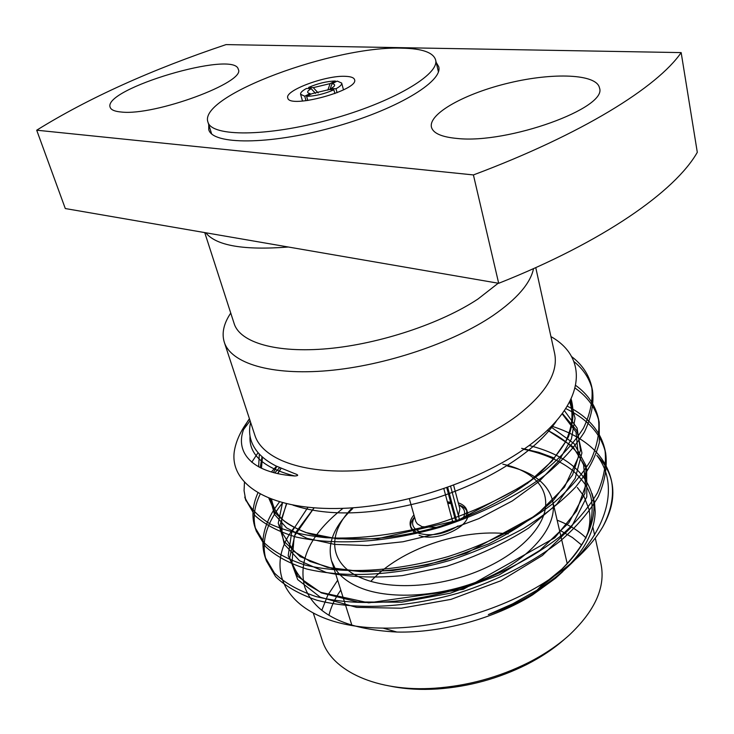 <?xml version="1.0" encoding="UTF-8"?>
<svg xmlns="http://www.w3.org/2000/svg" width="734" height="734" viewBox="0 0 734 734"><rect width="100%" height="100%" fill="white"/><g stroke="black" fill="none" stroke-linecap="round" stroke-linejoin="round"><path stroke-width="1.1" d="M304.738 96.227L310.115 93.557L309.207 93.383C306.619 92.521 307.28 90.952 311.179 88.686L306.528 88.447C302.27 90.741 300.298 92.686 300.601 94.291L304.738 96.227L306.005 100.751M335.612 81.905L335.365 81.006C326.804 81.281 317.895 83.41 308.629 87.41L308.95 88.575M335.998 88.75C340.09 86.502 341.98 84.603 341.677 83.061L337.264 81.079L332.025 83.685C334.704 84.061 335.3 85.052 333.805 86.658L331.181 88.511L335.998 88.75L337.071 92.732M307.794 100.521L306.619 96.328C315.308 96.108 324.391 93.943 333.878 89.814L334.897 93.576M308.629 87.41L313.29 87.64L330.135 83.603L335.365 81.006M333.878 89.814L329.061 89.576L311.996 93.658L306.619 96.328M313.29 87.64L318.198 92.952M327.823 90.108L330.135 83.603M330.695 89.658L331.181 88.511M332.025 83.685L329.924 89.612M315.528 93.392L311.179 88.686M458.282 502.836C463.026 504.46 465.897 507.001 466.897 510.46L466.053 517.167M463.044 518.36C466.099 512.626 464.714 508.185 458.869 505.065M450.832 502.946L447.63 502.772M447.373 501.836L450.648 502.258M453.64 485.321L459.879 508.846L458.392 515.552M446.777 487.807L455.172 519.177L456.594 520.801M611.312 480.008L611.771 482.183C614.679 495.881 611.743 510.671 602.953 526.544C611.596 509.836 614.376 494.303 611.303 479.926C605.146 454.878 585.218 436.932 551.537 426.105M279.443 501.946L274.443 508.937M273.543 510.341C263.176 527.223 260.396 542.894 265.194 557.372L274.424 573.043C284.306 582.686 298.096 590.503 315.785 596.494C354.559 606.247 403.718 604.339 457.117 589.219C496.936 576.493 533.196 557.611 559.721 536.793C575.75 522.801 588.329 508.13 597.467 492.78C604.128 477.476 606.614 463.062 604.917 449.538C600.586 431.078 588.017 416.6 567.208 406.113M276.498 466.228L271.369 471.962M257.854 492.991C252.423 505.451 251.496 516.984 255.093 527.581L264.194 542.756C274.039 552.051 287.838 559.528 305.592 565.189C344.549 574.291 394.158 571.914 448.153 556.565C488.449 543.701 525.195 524.856 552.133 504.221C568.41 490.385 581.218 475.907 590.558 460.805C597.393 445.777 599.999 431.665 598.384 418.472C595.311 405.159 587.723 394.13 575.649 385.378M244.761 497.129C249.266 507.322 257.863 516.351 270.571 524.214C285.755 530.994 304.252 535.499 326.052 537.728C360.1 539.426 397.736 534.563 438.96 523.149C479.742 510.139 516.993 491.34 544.362 470.898C560.904 457.218 573.942 442.96 583.484 428.115C590.494 413.38 593.246 399.58 591.723 386.726C588.925 374.661 582.2 364.596 571.538 356.541M611.771 482.183C609.569 472.109 604.587 463.182 596.825 455.419C624.111 490.129 602.687 549.216 537.086 590.127L543.958 582.915C498.514 611.404 435.106 629.13 383.01 628.102C293.031 627.487 257.9 574.612 293.976 527.792M282.608 502.827C266.075 523.415 260.662 542.765 266.378 560.859L275.571 576.603C285.443 586.31 299.206 594.182 316.868 600.229C355.595 610.101 404.728 608.266 458.062 593.191C497.854 580.493 534.086 561.611 560.592 540.756C576.603 526.746 589.163 512.048 598.293 496.661C604.944 481.321 607.413 466.861 605.706 453.291C601.183 434.097 587.842 419.187 565.685 408.554M279.571 467.705L274.745 472.879M260.111 494.248C253.781 507.561 252.514 519.865 256.313 531.177L265.405 546.435C275.232 555.785 289.022 563.317 306.757 569.024C345.686 578.236 395.259 575.933 449.208 560.611C475.99 551.766 500.845 540.995 523.764 528.306C544.573 515.13 561.84 501.395 575.575 487.101C587.613 472.146 595.54 457.319 599.357 442.62L599.183 422.27C595.971 408.434 587.916 397.03 575.034 388.047M258.074 452.676L251.753 462.255M244.45 482.541L244.073 490.679L245.642 499.634L255.001 515.598C264.8 524.581 278.599 531.746 296.408 537.104C335.539 545.619 385.561 542.83 440.125 527.26C480.853 514.268 518.048 495.45 545.353 474.99C561.868 461.273 574.869 446.988 584.383 432.106C591.365 417.334 594.081 403.498 592.531 390.598C589.87 379.093 583.668 369.413 573.924 361.578M250.111 420.793L243.789 429.225M550.94 336.603C587.035 356.816 586.42 399.113 537.6 438.877C490.688 477.907 403.489 508.121 335.796 508.497C267.892 509.295 229.724 483.669 234.274 451.548C235.963 440.804 241.046 429.959 249.523 419.004M535.756 267.607L554.62 353.32C558.546 372.468 545.986 393.332 516.919 415.912C478.614 444.556 413.38 467.154 357.669 470.586C301.876 474.036 262.35 458.778 254.882 435.317L224.292 342.218C221.549 333.236 223.705 323.529 230.751 313.069M250.643 422.408C247.973 433.418 250.413 443.455 257.964 452.539C262.332 457.576 268.332 462.044 275.938 465.943L294.499 473.558C298.71 474.971 298.747 475.77 294.618 475.981C244.275 472.366 230.797 444.969 249.422 418.701M577.337 487.495L583.457 495.56M583.934 496.358L588.888 509.02C590.521 516.433 590.2 524.296 587.916 532.59M562.923 571.492L555.491 578.291L532.526 594.925C494.734 618.523 441.428 633.103 396.892 632.038C345.494 629.35 314.748 614.266 304.647 586.778C298.032 559.877 310.821 533.719 343.017 508.313M592.044 493.514L594.522 502.533L595.21 512.13C594.017 540.352 573.777 567.254 534.499 592.861C520.085 601.77 504.698 609.018 488.33 614.597L512.791 603.788L537.086 590.127M602.953 526.544C591.182 546.747 571.511 565.538 543.958 582.915M521.645 448.336L538.894 452.373L554.537 458.126M205.749 232.77L65.298 208.548L36.7 130.202C88.236 98.191 151.351 69.657 226.044 44.6L681.161 52.6L697.3 152.323C675.188 191.253 603.21 241.881 498.689 283.296L205.749 232.77C216.191 245.697 243.725 250.441 288.343 247.019M681.161 52.6C657.471 87.071 582.145 134.175 473.412 174.931L498.689 283.296M473.412 174.931L36.7 130.202M208.731 124.587L208.75 129.615C212.328 144.864 268.543 145.084 331.814 127.679C395.131 110.458 443.4 81.648 438.721 66.702L436.179 62.362M457.236 138.469C441.703 137.056 433.106 133.294 431.445 127.165C428.216 113.605 465.576 93.108 509.543 82.832C553.454 72.336 596.77 73.95 599.458 87.86C608.128 107.843 507.873 144.121 457.236 138.469M121.33 112.027C114.807 111.467 111.091 109.916 110.183 107.357C102.2 89.034 234.807 49.82 238.266 69.29C246.596 81.96 154.709 116.064 121.33 112.027M498.221 283.214L477.999 299.004C441.18 323.455 379.772 343.934 327.988 348.65C276.131 353.384 240.036 342.475 234.192 323.722L204.731 232.595M533.535 268.607C530.471 283.324 516.984 298.958 493.074 315.51C452.915 342.815 385.185 365.624 327.988 370.652C270.699 375.707 230.916 363.192 224.292 342.218M337.668 580.236L327.804 595.201M327.722 595.366L321.786 610.33M313.363 613.303L322.208 640.222C331.355 670.803 376.597 692.272 434.785 688.208C467.714 685.85 498.955 677.298 528.498 662.563C544.169 654.563 557.684 645.48 569.034 635.314C595.1 610.761 605.743 586.98 600.981 563.96L595.283 538.068M586.127 538.013C578.484 530.618 568.822 524.672 557.134 520.195M370.826 581.365C399.984 549.115 460.824 528.324 508.176 533.875M559.473 530.26L561.409 531.168M561.538 531.232L572.456 537.527L581.612 545.023M564.859 638.929C554.097 648.498 541.343 657.049 526.599 664.582C498.496 678.601 468.778 686.73 437.446 688.969C420.921 689.997 405.599 689.125 391.461 686.363M328.924 615.312C331.043 606.789 334.988 598.375 340.778 590.09M335.475 569.07C340.493 576.713 348.595 582.879 359.788 587.576C391.305 600.807 446.263 596.577 489.596 576.621C533.031 556.721 557.987 524.883 552.674 500.983M552.519 500.304L552.647 500.854L552.519 500.304C547.61 483.174 532.664 471.797 507.662 466.163M352.751 508.543C334.098 526.113 327.015 543.518 331.511 560.767L335.438 569.006M414.618 533.012L410.985 528.021L410.389 525.92C409.489 522.434 410.664 518.782 413.921 514.974M410.756 526.948C410.352 523.746 411.6 520.452 414.508 517.057M447.804 503.451L450.979 503.515M458.842 504.928C463.062 506.368 465.824 508.57 467.099 511.534M466.897 510.46L467.448 512.571C472.457 525.783 436.868 542.738 419.096 535.352M545.454 507.744C542.591 530.269 515.094 556.62 475.779 572.07C436.501 587.53 390.36 589.87 362.825 578.612C328.364 565.006 326.373 533.6 352.384 507.809M502.827 464.182C515.791 467.017 526.131 471.751 533.847 478.394M533.875 478.412C542.894 486.376 546.757 496.12 545.472 507.644M450.63 486.431L459.502 519.718M447.731 487.468L456.64 520.782M458.025 525.957C444.639 534.224 431.464 536.655 418.499 533.233M416.784 532.535L412.591 529.654L410.389 525.92M414.545 517.186C410.719 523.7 412.545 528.563 419.995 531.792M436.464 527.425L422.004 526.682L417.325 523.874L415.774 521.479L409.379 498.872M443.868 488.816L452.584 521.195L448.107 523.764M453.273 521.993L452.584 521.195M402.397 48.178C334.823 45.407 197.987 95.759 207.942 122.073C211.41 136.919 267.002 136.882 329.612 119.66C392.277 102.613 440.143 74.345 435.574 59.803C433.188 52.463 422.123 48.582 402.397 48.178M345.76 76.345C326.254 75.024 284.388 90.484 287.774 97.934C288.921 109.274 359.357 90.007 354.568 79.667C353.944 77.685 350.999 76.575 345.76 76.345M314.069 507.855L295.426 532.847L289.682 557.721L297.674 579.576L320.308 597.219L356.651 607.376L401.296 608.22L451.015 599.366L500.854 580.759L542.417 555.464L571.373 527.131L586.805 496.845L586.668 468.943L573.015 446.813L547.472 430.142M286.434 503.772L280.085 525.14L284.297 544.307L299.49 560.693L326.079 572.41C348.953 577.144 374.349 578.218 402.278 575.621L446.694 566.29C477.183 556.207 504.469 543.481 528.563 528.104L556.757 504.212L575.208 478.348L581.924 452.951L576.952 430.84L562.345 413.398M280.984 468.338L277.626 473.549M270.25 498.863L274.433 514.341L286.517 527.884L306.931 538.325L334.686 544.408L367.395 545.546L402.938 541.775L441.152 532.691L478.807 518.635L512.341 500.909L539.151 481.394L559.106 460.521L571.428 438.877L575.061 418.279L570.391 400.314M262.029 456.667L260.221 467.668M292.958 505.148C330.025 517.479 377.707 515.13 436.005 498.102C492.872 479.513 537.664 449.749 557.152 419.931M250.019 436.033C248.771 454.64 263.634 467.962 294.618 475.981M539.967 587.108C576.695 561.694 597.403 527.948 593.494 500.359C588.255 473.448 566.804 455.153 529.131 445.465M307.941 507.313L291.756 531.82L288.205 555.675L297.756 576.419L321.391 592.898L357.797 601.981L401.7 602.183L450.447 593.164L499.138 574.915L539.976 550.316L568.804 522.865L584.888 493.395L586.136 465.906L574.181 443.749L550.83 426.821M282.507 502.799L278.25 523.223L283.985 541.334L300.289 556.702L327.291 567.364L362.587 571.694C388.359 571.474 416.05 567.593 445.648 560.06L488.56 543.94C515.039 530.379 536.765 515.699 553.739 499.9L572.603 474.898L580.475 450.08L577.107 428.106L564.354 410.554M276.837 466.393L273.406 472.531M268.901 498.331L275.03 512.534C282.682 521.296 294.288 528.425 309.849 533.921C344.622 542.802 390.598 540.674 440.446 526.195C477.742 514.039 511.433 496.267 535.37 477.183C549.94 464.182 560.978 450.704 568.474 436.739C573.419 423.004 574.291 410.389 571.089 398.874M259.322 454.043L258.634 466.842M300.601 94.291L302.509 101.081M341.677 83.061L343.494 89.869M450.098 502.166L450.676 502.377M244.752 497.083L246.018 500.836M255.074 527.517L256.313 531.187M265.176 557.317L266.396 560.895M591.714 386.708L592.54 390.635M598.394 418.472L599.192 422.307M604.917 449.566L605.706 453.318M532.526 594.925L534.499 592.861M396.892 632.038L383.01 628.102M592.833 526.975L594.613 535.022M526.599 664.582L528.498 662.563M437.446 688.969L434.785 688.208M488.936 614.349L492.899 612.725M540.132 586.934L561.859 569.144C570.722 560.097 577.933 550.968 583.512 541.756C594.145 524.03 593.595 500.359 589.053 491.863C587.145 486.192 581.97 479.311 573.52 471.219C560.877 460.989 544.307 453.685 523.801 449.291M314.106 507.864L294.206 536.343L291.967 562.721C295.729 572.015 301.05 579.383 307.931 584.833L320.85 592.366L368.697 602.853L463.319 589.292L554.785 537.802L576.63 510.947L585.622 485.624L583.585 464.824L577.777 453.511C571.043 444.969 560.904 437.207 547.38 430.225M286.673 503.827L281.627 518.635L282.058 532.554L293.985 551.436L310.143 561.492L332.658 568.474L360.66 571.63L392.763 570.529L427.133 564.886L466.54 553.133L536.692 514.956L564.501 487.082L578.438 457.099L576.052 432.087L562.097 413.728M281.076 468.375L277.81 473.595M271.58 499.368C273.332 508.341 277.755 515.718 284.829 521.507C288.967 524.847 296.004 528.535 305.95 532.563L337.089 538.829L377.643 538.71L457.851 520.333L527.443 483.394L552.115 460.97L565.391 442.033C573.327 425.335 573.226 410.985 569.602 401.874M262.451 457.043L261.451 468.264M255.689 449.648L257.955 452.548M331.511 560.767L334.034 568.74M334.062 568.813L343.815 599.687M343.842 599.779L351.944 625.441M552.674 500.973L560.024 532.627M560.06 532.774L567.235 563.694M438.409 71.804L435.574 59.803M211.612 133.845L207.942 122.073"/></g></svg>
